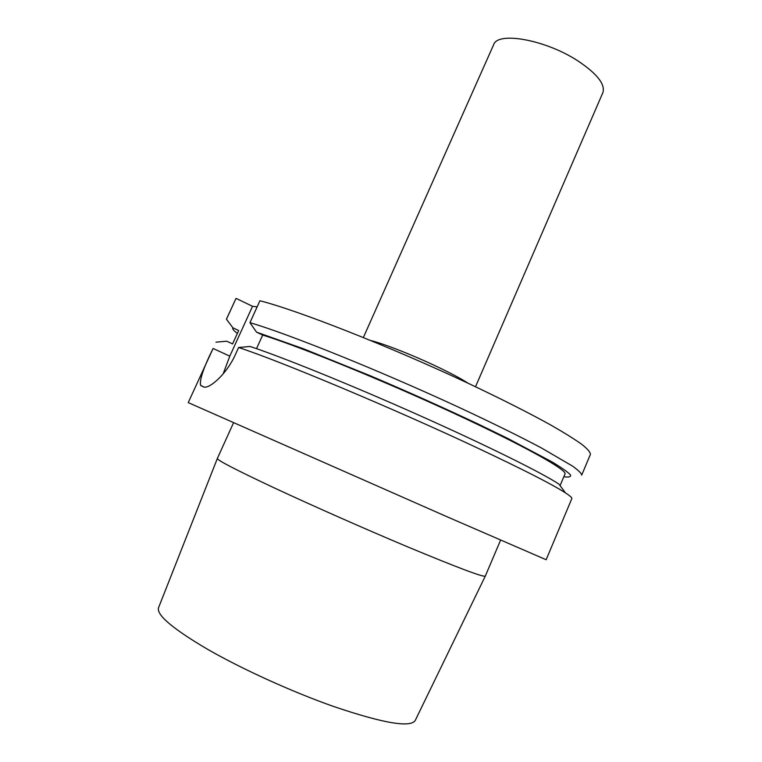 <?xml version="1.0" encoding="UTF-8"?>
<svg xmlns="http://www.w3.org/2000/svg" width="762" height="762" viewBox="0 0 762 762"><rect width="100%" height="100%" fill="white"/><g stroke="black" fill="none" stroke-linecap="round" stroke-linejoin="round"><path stroke-width="1.14" d="M259.918 300.761C297.647 310.334 388.201 345.815 467.106 382.781C500.472 398.536 528.333 412.594 550.669 424.967C563.975 432.578 574.348 439.045 581.806 444.351C587.55 448.942 590.417 452.285 590.417 454.381L581.692 475.126C581.539 473.392 578.52 470.402 572.614 466.154L541.001 447.723C518.427 435.759 490.385 421.986 456.857 406.394C377.609 369.741 287.188 333.451 249.936 322.678L259.918 300.761M257.146 306.848L252.536 306.305L229.8 356.159L223.085 374.018M237.344 333.413C233.62 330.613 232.134 328.736 232.877 327.803L226.438 319.183L236.03 298.371L252.536 306.305M485.308 576.082L415.271 720.385C410.651 727.958 383.505 723.348 333.823 706.555C292.522 692.02 242.878 669.503 208.121 649.615C172.803 628.85 156.277 614.877 158.553 607.695L217.341 458.514M500.596 540.125L485.299 576.101C483.508 577.425 457.467 567.614 407.184 546.659C365.103 528.98 312.868 505.892 275.12 488.299C236.63 470.23 217.37 460.296 217.351 458.486L233.486 422.872M238.62 347.501L235.553 354.235C226.428 374.837 208.617 389.563 203.464 386.886L200.616 385.458C199.358 380.114 203.521 367.779 213.084 348.472L188.233 402.612L446.675 516.598L546.144 559.727L571.824 498.624C572.195 497.805 570.09 495.9 565.49 492.9C552.279 484.365 522.599 469.24 476.421 447.504C393.516 408.527 278.949 360.588 238.62 347.501L250.041 346.462C281.997 356.968 351.177 384.972 419.262 415.357C487.385 445.76 542.696 473.269 558.965 484.146L565.49 492.9M232.877 327.803L238.687 330.537L232.581 343.919L226.752 341.205L215.97 342.167M249.936 322.678L256.546 332.156L262.69 335.061C298.637 346.158 381.076 379.638 452.333 412.575C523.723 445.541 567.604 470.154 564.994 473.983L560.07 485.632M256.518 348.663L262.69 335.061M226.619 318.916L236.03 298.371M563.832 476.736C569.052 477.469 571.243 476.831 570.395 474.793C567.652 471.926 561.47 467.592 551.85 461.801L507.54 438.321L477.174 423.577C443.103 407.518 407.432 391.554 370.161 375.714L303.886 348.92L256.546 332.156M232.562 343.91L238.687 330.537M363.369 337.509L493.624 44.748C497.5 31.147 545.744 39.748 577.996 60.96C597.198 73.828 605.485 84.411 602.847 92.697L475.517 386.744M229.8 356.159L213.084 348.472M370.856 340.566C384.953 343.967 418.319 357.321 443.236 369.637C454.238 375.056 462.563 379.609 468.201 383.296M204.283 387.096L200.616 385.458"/></g></svg>

